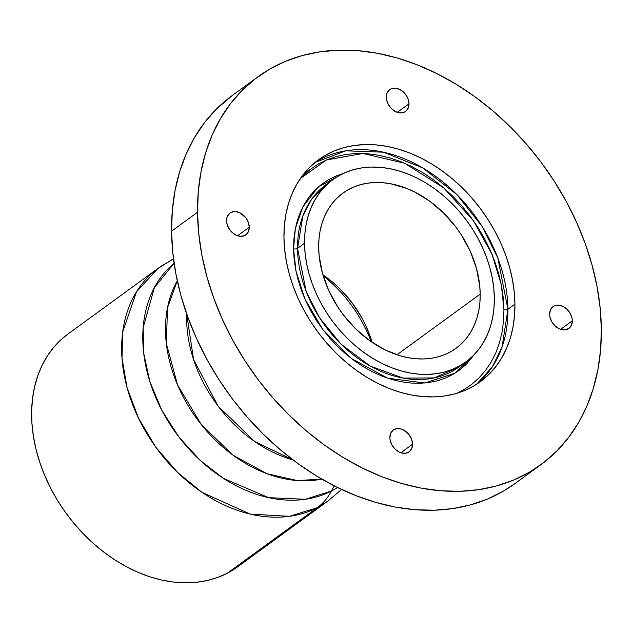 <?xml version="1.0" encoding="UTF-8"?>
<svg xmlns="http://www.w3.org/2000/svg" width="633" height="633" viewBox="0 0 633 633"><rect width="100%" height="100%" fill="white"/><g stroke="black" fill="none" stroke-linecap="round" stroke-linejoin="round"><path stroke-width="0.95" d="M474.79 354.037L454.953 373.217L424.711 383.02L387.689 378.186L351.426 358.547L322.941 329.73L304.916 299.029L296.046 271.422L293.554 248.793A2.88 1.337 179.4 0 0 297.534 248.358L306.158 291.394L319.61 317.829L341.211 344.336L370.313 366.119L403.221 378.123L434.309 377.909L458.87 367.029L462.288 364.355A112.824 83.849 53.9 0 1 458.87 367.029A112.824 83.849 53.9 0 1 356.157 357.036A112.824 83.849 53.9 0 1 297.534 248.358L304.544 243.254A112.824 83.849 -126.1 0 1 333.005 179.543A112.824 83.849 -126.1 0 1 435.71 189.536A112.824 83.849 -126.1 0 1 494.341 298.214L493.78 288.284L492.308 278.18L489.95 268.004L486.714 257.86L482.639 247.835L477.765 238.032L472.131 228.545L465.801 219.461L458.83 210.868L451.289 202.861L443.25 195.502L434.792 188.871L425.985 183.024L416.925 178.023L407.699 173.917L398.394 170.744L389.097 168.528L379.903 167.302L370.891 167.065L362.155 167.832L353.784 169.589L345.847 172.326L338.426 176.006L331.597 180.595L325.417 186.055L319.958 192.329L315.258 199.363L311.365 207.078L308.326 215.41L306.158 224.272L304.9 233.585L304.544 243.254L305.106 253.184L306.57 263.288L308.936 273.456L312.164 283.608L316.239 293.633L321.121 303.436L326.747 312.924L333.077 322.007L340.048 330.592L347.588 338.608L355.627 345.966L364.094 352.597L372.892 358.444L381.952 363.445L391.178 367.551L400.491 370.724L409.78 372.94L418.983 374.166L427.987 374.396L436.723 373.628L445.102 371.872L453.03 369.142L460.452 365.463L467.281 360.873L473.46 355.414L478.928 349.131L483.628 342.105L487.513 334.39L490.559 326.058L492.719 317.196L493.985 307.883L494.341 298.214A112.824 83.849 -126.1 0 1 465.88 361.926A112.824 83.849 -126.1 0 1 363.168 351.924A112.824 83.849 -126.1 0 1 304.544 243.254L297.534 248.358A2.88 1.337 -0.6 0 1 293.554 248.793L293.918 238.878L295.207 229.328L297.431 220.237L300.548 211.691L304.536 203.779L309.355 196.57L314.957 190.137L321.295 184.535L328.305 179.827L335.909 176.053L343.244 173.482L318.217 187.075L302.756 207.023L295.358 228.553L293.554 248.793L294.123 258.976L295.627 269.341L298.056 279.77L301.371 290.175L305.549 300.461L310.55 310.51L316.326 320.243L322.814 329.556L329.959 338.362L337.698 346.583L345.942 354.124L354.622 360.929L363.651 366.926L372.94 372.054L382.403 376.263L391.946 379.523L401.48 381.786L410.912 383.044L420.154 383.289L429.103 382.498L437.696 380.694L445.83 377.893L453.442 374.119L460.444 369.411L466.782 363.817L474.79 354.037M503.939 309.719A2.88 1.337 179.4 0 0 507.919 309.284L502.056 347.058L492.466 366.602L476.72 384.168A137.314 102.048 53.9 0 0 507.919 309.284L514.93 304.18A137.314 102.048 -126.1 0 1 480.297 381.715A137.314 102.048 -126.1 0 1 355.303 369.545A137.314 102.048 -126.1 0 1 283.948 237.288L284.375 225.522L285.918 214.191L288.553 203.399L292.248 193.263L296.988 183.871L302.701 175.317L309.355 167.674L316.872 161.035L325.188 155.441L334.216 150.971L343.877 147.639L354.069 145.503L364.695 144.569L375.662 144.854L386.85 146.35L398.165 149.04L409.496 152.901L420.723 157.902L431.746 163.987L442.459 171.1L452.761 179.179L462.541 188.128L471.72 197.884L480.202 208.336L487.908 219.382L494.761 230.934L500.695 242.866L505.656 255.059L509.589 267.411L512.461 279.794L514.249 292.09L514.93 304.18L514.502 315.946L512.959 327.277L510.333 338.062L506.629 348.205L501.898 357.598L496.177 366.151L489.523 373.786L482.006 380.433L473.69 386.019L464.662 390.498L455.008 393.821L444.817 395.957L434.183 396.891L423.224 396.614L412.028 395.119L400.713 392.428L389.39 388.559L378.162 383.558L367.132 377.474L356.419 370.36L346.124 362.29L336.337 353.333L327.158 343.584L318.676 333.132L310.969 322.078L304.117 310.534L298.183 298.602L293.229 286.401L289.289 274.049L286.417 261.666L284.628 249.378L283.948 237.288A137.314 102.048 -126.1 0 1 318.581 159.753A137.314 102.048 -126.1 0 1 443.583 171.923A137.314 102.048 -126.1 0 1 514.93 304.18L507.919 309.284A137.314 102.048 53.9 0 0 438.827 178.72A137.314 102.048 53.9 0 0 315.147 162.404L345.753 150.812L383.511 152.197L422.717 167.887L456.923 194.624L482.148 226.464L497.831 257.987L507.919 309.284A2.88 1.337 -0.6 0 1 503.939 309.719L503.275 297.882L501.526 285.847L498.709 273.725L494.856 261.635L490.005 249.695L484.19 238.008L477.488 226.709L469.939 215.885L461.639 205.654L452.65 196.103L443.068 187.336L432.988 179.432L422.504 172.469L411.703 166.511L400.713 161.621L389.627 157.839L378.55 155.204L367.591 153.74L356.854 153.463L346.449 154.373L336.471 156.47L327.016 159.722L318.177 164.105L310.035 169.581L300.422 178.451L326.501 159.943L362.962 153.471L404.693 163.259L443.638 187.819L473.405 220.648L492.086 254.506L501.32 284.771L503.939 309.719L503.52 321.24L502.009 332.333L499.437 342.896L495.813 352.818L491.176 362.013L485.582 370.392L479.07 377.869L471.704 384.373L463.57 389.841L456.931 393.267M325.987 184.646A112.824 83.849 53.9 0 0 297.534 248.358L302.867 215.908L311.61 199.245L325.987 184.646L333.005 179.543M249.26 227.239A13.491 10.025 -126.1 0 1 245.857 234.859A13.491 10.025 -126.1 0 1 233.577 233.664A13.491 10.025 -126.1 0 1 226.567 220.672A13.491 10.025 -126.1 0 1 229.969 213.052A13.491 10.025 -126.1 0 1 242.249 214.247A13.491 10.025 -126.1 0 1 249.26 227.239L237.565 235.761L249.26 227.239L248.445 231.567L247.416 233.332L244.322 235.721L240.247 236.323L235.824 235.041L231.71 232.074L228.545 227.864L226.804 223.061L226.756 218.401L227.382 216.344L229.803 213.179L233.45 211.651L235.579 211.588L240.002 212.87L245.849 217.823L248.35 222.412L249.26 227.239M412.574 444.216A13.491 10.025 -126.1 0 1 409.163 451.835A13.491 10.025 -126.1 0 1 396.883 450.641A13.491 10.025 -126.1 0 1 389.873 437.648A13.491 10.025 -126.1 0 1 393.275 430.029A13.491 10.025 -126.1 0 1 405.563 431.223A13.491 10.025 -126.1 0 1 412.574 444.216L400.871 452.737L412.574 444.216L411.751 448.544L409.337 451.709L405.682 453.236L401.346 452.888L399.13 452.017L395.024 449.05L391.859 444.841L390.118 440.038L389.873 437.648L390.688 433.32L393.109 430.155L396.764 428.628L401.1 428.976L403.316 429.847L409.155 434.8L411.656 439.389L412.574 444.216M572.319 320.796A13.491 10.025 -126.1 0 1 568.909 328.416A13.491 10.025 -126.1 0 1 556.629 327.221A13.491 10.025 -126.1 0 1 549.618 314.221A13.491 10.025 -126.1 0 1 553.02 306.609A13.491 10.025 -126.1 0 1 565.309 307.804A13.491 10.025 -126.1 0 1 572.319 320.796L560.616 329.318L572.319 320.796L571.496 325.125L569.083 328.29L565.427 329.817L561.091 329.469L558.876 328.598L554.769 325.623L551.604 321.422L549.863 316.619L549.618 314.221L550.433 309.901L552.854 306.728L554.563 305.739L558.63 305.146L563.061 306.427L567.168 309.395L570.333 313.596L572.074 318.399L572.319 320.796M409.005 103.82A13.491 10.025 -126.1 0 1 405.603 111.44A13.491 10.025 -126.1 0 1 393.322 110.245A13.491 10.025 -126.1 0 1 386.312 97.245A13.491 10.025 -126.1 0 1 389.714 89.633A13.491 10.025 -126.1 0 1 401.995 90.828A13.491 10.025 -126.1 0 1 409.005 103.82L397.31 112.342L409.005 103.82L408.19 108.148L405.769 111.313L404.068 112.302L399.993 112.903L395.57 111.622L391.455 108.647L388.29 104.445L386.549 99.642L386.502 94.974L387.127 92.924L389.548 89.751L391.249 88.762L395.324 88.169L399.747 89.451L403.854 92.418L407.027 96.62L408.095 98.993L409.005 103.82M480.202 294.123A96.026 71.363 -126.1 0 1 455.982 348.34A96.026 71.363 -126.1 0 1 368.572 339.834A96.026 71.363 -126.1 0 1 318.676 247.345L318.977 239.116L320.053 231.187L321.896 223.647L324.484 216.557L327.791 209.99L331.795 204.008L336.44 198.667L341.701 194.022L347.517 190.114L353.831 186.98L360.581 184.654L367.71 183.159L375.14 182.51L382.807 182.708L390.64 183.752L406.473 188.333L414.322 191.831L429.522 201.065L443.567 212.965L455.918 227.097L461.307 234.827L470.248 251.246L476.467 268.408L479.727 285.665L480.202 294.123L479.901 302.352L478.825 310.273L476.981 317.813L474.394 324.903L471.087 331.478L467.091 337.46L462.438 342.801L457.176 347.446L451.369 351.355L445.054 354.488L438.297 356.806L431.168 358.302L423.738 358.958L416.071 358.761L408.245 357.716L400.333 355.833L384.555 349.638L369.356 340.404L355.311 328.495L342.959 314.372L337.571 306.641L328.63 290.223L322.411 273.052L319.151 255.795L318.676 247.345A96.026 71.363 -126.1 0 1 342.896 193.12A96.026 71.363 -126.1 0 1 430.305 201.634A96.026 71.363 -126.1 0 1 480.202 294.123L396.946 354.781L480.202 294.123M197.528 212.261A240.057 178.395 -126.1 0 1 258.082 76.704A240.057 178.395 -126.1 0 1 476.609 97.98A240.057 178.395 -126.1 0 1 601.35 329.207A240.057 178.395 -126.1 0 1 540.796 464.757A240.057 178.395 -126.1 0 1 322.276 443.48A240.057 178.395 -126.1 0 1 197.528 212.261L171.567 231.18L197.528 212.261L198.722 233.395L201.848 254.885L206.872 276.534L213.756 298.127L222.42 319.451L232.794 340.309L244.773 360.501L258.24 379.824L273.068 398.094L289.115 415.137L306.222 430.796L324.231 444.912L342.959 457.35L362.234 467.985L381.865 476.728L401.67 483.477L421.451 488.185L441.019 490.797L460.183 491.295L478.77 489.665L496.589 485.922L513.466 480.115L529.251 472.281L543.787 462.517L556.929 450.902L568.561 437.545L578.562 422.591L586.831 406.172L593.303 388.44L597.908 369.585L600.598 349.772L601.35 329.207L600.163 308.073L597.038 286.575L592.005 264.926L585.129 243.341L576.457 222.009L566.084 201.152L554.104 180.967L540.637 161.644L525.809 143.367L509.763 126.323L492.656 110.664L474.647 96.556L455.918 84.118L436.643 73.475L417.012 64.74L397.215 57.983L377.434 53.275L357.867 50.664L338.695 50.173L320.116 51.803L302.297 55.538L285.412 61.354L269.626 69.179L255.091 78.951L241.948 90.566L230.317 103.915L220.324 118.877L212.047 135.296L205.575 153.02L200.977 171.875L198.287 191.688L197.528 212.261M258.082 76.704L232.113 95.623A240.057 178.395 53.9 0 0 171.567 231.18A240.057 178.395 53.9 0 0 296.307 462.399A240.057 178.395 53.9 0 0 514.835 483.675L540.796 464.757M372.109 342.334A96.026 71.363 53.9 0 0 322.909 274.801L332.863 282.373L339.707 288.64L352.059 302.764L362.234 318.573L366.388 326.913L372.109 342.334M514.945 483.588L503.29 491.2L487.505 499.026L470.62 504.841L452.801 508.584L434.214 510.214L415.05 509.715L395.483 507.104L375.701 502.396L355.904 495.639L336.265 486.904L316.998 476.261L298.262 463.831L280.261 449.715L263.154 434.056L247.107 417.012L232.279 398.743L218.812 379.42L206.833 359.228L196.459 338.37L187.787 317.046L180.903 295.453L175.879 273.804L172.754 252.314L171.567 231.18L172.318 210.607L175.009 190.794L179.614 171.939L186.078 154.215L194.355 137.796L204.356 122.834L215.98 109.485L232.24 95.536M186.695 313.992L193.579 359.56L218.076 406.077L254.711 441.533L293.055 459.977A124.353 92.41 53.9 0 1 186.695 313.992M321.793 479.11L297.288 480.566L266.968 473.713L233.197 455.293L201.207 424.466L177.509 384.84L166.36 343.64L167.492 307.796L177.295 280.767A129.504 96.24 -126.1 0 0 196.641 418.484A129.504 96.24 -126.1 0 0 321.793 479.11M173.743 258.691L157.997 268.432L136.435 291.892L122.715 331.89L122.019 358.254L127.075 387.633L138.469 418.096L155.789 447.175L177.651 472.503L202.022 492.387L250.264 514.107L289.542 516.33L317.362 507.611A144.031 107.04 -126.1 0 1 151.659 441.225A144.031 107.04 -126.1 0 1 157.997 268.432L67.953 334.034A144.031 107.04 53.9 0 0 61.615 506.819A144.031 107.04 53.9 0 0 227.318 573.213L317.362 507.611A96.026 63.846 -117.4 0 0 331.478 490.979L305.335 499.295L268.606 497.657L223.322 478.319L200.155 460.333L179.012 437.166L161.771 410.2L149.831 381.517L143.738 353.372L143.161 327.665L154.381 287.635L174.107 263.249A138.88 103.203 53.9 0 0 173.489 429.585A138.88 103.203 53.9 0 0 331.478 490.979L334.2 485.859L331.478 490.979A138.88 103.203 53.9 0 0 337.5 487.513L331.478 490.979A96.026 63.846 62.6 0 1 317.362 507.611L327.625 501.265A144.031 107.04 -126.1 0 1 317.362 507.611L227.318 573.213A144.031 107.04 53.9 0 0 237.581 566.859L327.625 501.265L341.535 489.451M157.997 268.432A144.031 107.04 -126.1 0 1 168.259 262.086A96.026 63.846 62.6 0 1 173.497 258.818M323.218 275.846A116.187 86.341 -126.1 0 1 371.215 341.717A116.187 86.341 53.9 0 0 323.218 275.846M68 333.995L61.021 339.707L53.702 347.351L47.348 355.991L42 365.534L37.727 375.899L34.554 386.977L32.52 398.671L31.65 410.864L31.943 423.437L33.399 436.272L36.01 449.24L39.737 462.217L44.555 475.09L50.418 487.719L57.263 499.991L65.033 511.78L73.642 522.985L83.018 533.492L93.067 543.201L103.685 552.008L114.779 559.841L126.236 566.622L137.954 572.287L149.807 576.774L161.692 580.05L173.497 582.067L185.097 582.827L196.388 582.305L207.252 580.516L217.594 577.478L227.318 573.213L236.323 567.761M462.264 364.371L465.88 361.926"/></g></svg>
